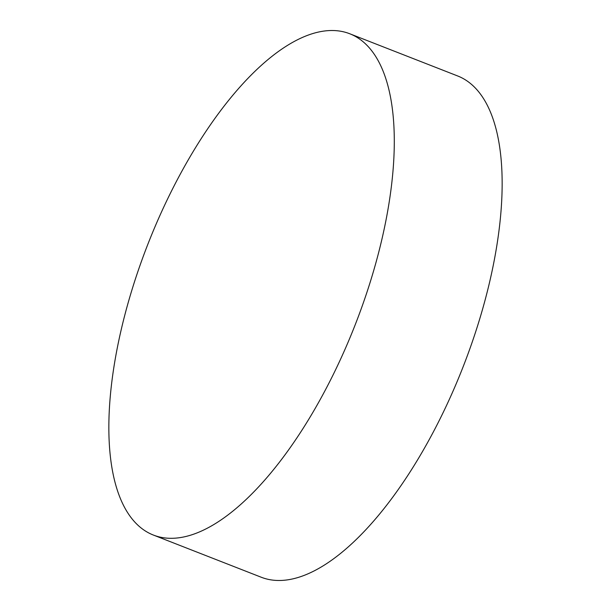 <?xml version="1.0" encoding="UTF-8"?>
<svg xmlns="http://www.w3.org/2000/svg" width="611" height="611" viewBox="0 0 611 611"><rect width="100%" height="100%" fill="white"/><g stroke="black" fill="none" stroke-linecap="round" stroke-linejoin="round"><path stroke-width="0.92" d="M347.674 343.168A269.191 111.202 111.4 0 1 153.514 535.106A269.191 111.202 111.4 0 1 155.469 225.65A269.191 111.202 111.4 0 1 349.629 33.712A269.191 111.202 111.4 0 1 347.674 343.168M153.514 535.106L261.371 577.288A269.191 111.202 -68.6 0 0 455.531 385.35A269.191 111.202 -68.6 0 0 457.486 75.894L349.629 33.712"/></g></svg>
